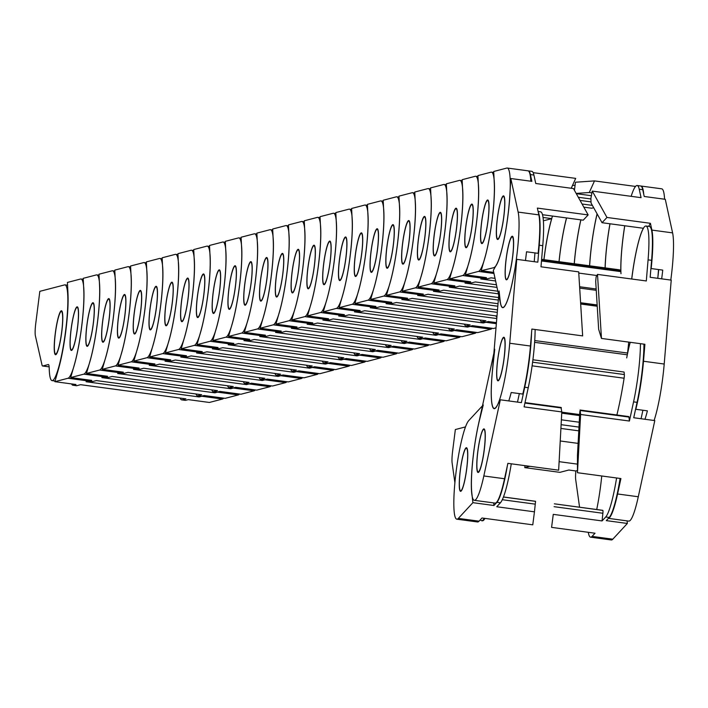 <?xml version="1.0" encoding="UTF-8"?>
<svg xmlns="http://www.w3.org/2000/svg" width="708" height="708" viewBox="0 0 708 708"><rect width="100%" height="100%" fill="white"/><g stroke="black" fill="none" stroke-linecap="round" stroke-linejoin="round"><path stroke-width="1.06" d="M494.998 267.385L481.175 270.713L493.733 272.403M541.611 259.34L619.146 269.775A83.084 11.709 97.7 0 1 620.748 270.916A3.575 0.504 -82.3 0 1 620.881 271.642L620.978 273.722A49.737 7.009 97.7 0 1 624.766 225.772M609.96 223.781A50.091 7.062 -82.3 0 0 605.092 267.881M494.308 267.297A50.091 7.062 -82.3 0 0 507.76 217.188A50.091 7.062 -82.3 0 0 507.264 168.035A50.091 7.062 -82.3 0 0 506.848 168.061L493.715 171.486L494.281 183.23A49.737 7.009 97.7 0 1 484.847 257.862L481.175 270.713M497.821 239.472A22.001 3.098 97.7 0 1 497.644 239.49A22.001 3.098 97.7 0 1 497.503 217.268A22.001 3.098 97.7 0 1 503.512 195.868A22.001 3.098 97.7 0 1 503.733 217.462A22.001 3.098 97.7 0 1 497.821 239.472M530.832 181.213A50.091 7.062 -82.3 0 0 527.973 170.823L507.264 168.035M640.837 186.027A50.091 7.062 97.7 0 1 641.014 186.036A50.091 7.062 97.7 0 1 643.714 194.142M664.582 199.222A50.091 7.062 -82.3 0 0 661.723 188.824L641.014 186.036M574.436 190.328L575.454 182.23L594.499 180.912L635.527 186.434M591.932 192.868L589.277 192.514L576.162 193.417M533.159 172.655L575.684 178.381L571.232 188.266M594.499 180.912L589.277 192.514M487.945 220.967A21.47 3.027 97.7 0 1 481.927 243.065A21.47 3.027 97.7 0 1 481.794 221.383A21.47 3.027 97.7 0 1 487.653 200.514A21.47 3.027 97.7 0 1 487.945 220.967M500.618 303.971L493.299 270.412L496.653 264.438A49.737 7.009 97.7 0 0 509.831 195.328L510.813 178.522L518.132 212.09A50.091 7.062 -82.3 0 1 515.026 268.084A50.091 7.062 -82.3 0 1 502.698 307.67A50.091 7.062 -82.3 0 1 500.618 303.971M631.757 279.014A49.737 7.009 97.7 0 1 643.191 228.755L643.457 228.286L602.039 222.71L591.056 203.01L590.897 198.32L592.277 191.098L606.96 217.453L650.404 223.303L651.891 230.091A50.091 7.062 97.7 0 1 651.156 268.553L662.741 270.111A50.091 7.062 97.7 0 1 661.67 278.846M592.277 191.098L641.067 197.665L639.227 189.222A50.091 7.062 -82.3 0 0 637.156 185.523A50.091 7.062 -82.3 0 0 631.155 196.328M624.721 225.763A50.091 7.062 -82.3 0 0 620.819 271.111M525.451 260.517A50.091 7.062 -82.3 0 0 526.531 251.782L538.115 253.34A50.091 7.062 -82.3 0 0 538.85 214.878L537.363 208.09L588.144 214.922L573.453 188.567L535.752 183.487L533.912 175.044A50.091 7.062 -82.3 0 0 531.832 171.345L528.327 170.867A50.091 7.062 97.7 0 1 530.398 174.575L531.876 181.354L510.813 178.522M505.53 278.209A22.001 3.098 97.7 0 1 506.893 253.614A22.001 3.098 97.7 0 1 512.309 236.224A22.001 3.098 97.7 0 1 512.45 258.447A22.001 3.098 97.7 0 1 506.441 279.837A22.001 3.098 97.7 0 1 505.53 278.209M670.795 280.076A50.091 7.062 -82.3 0 0 672.6 232.879L665.281 199.311L644.218 196.479L642.74 189.691A50.091 7.062 -82.3 0 0 640.66 185.992L637.156 185.523M588.144 214.922L583.224 220.179L542.478 214.701M650.404 223.303L648.678 226.383M650.971 267.704L651.156 268.553M658.679 269.562A22.001 3.098 97.7 0 1 657.874 277.324M606.96 217.453L602.039 222.71M502.335 225.746A21.47 3.027 97.7 0 1 497.715 238.959A21.47 3.027 97.7 0 1 497.582 217.276A21.47 3.027 97.7 0 1 503.441 196.408A21.47 3.027 97.7 0 1 502.335 225.746M492.069 374.842L499.096 290.944L500.149 300.564A49.737 7.009 97.7 0 0 502.715 307.467A49.737 7.009 97.7 0 0 513.442 276.801L516.76 259.34L509.733 343.247A50.091 7.062 -82.3 0 1 494.219 408.684A50.091 7.062 -82.3 0 1 492.069 374.842M628.713 342.097A83.084 11.709 97.7 0 1 627.562 353.053A3.575 0.504 -82.3 0 1 627.297 354.805L626.704 357.903A49.737 7.009 97.7 0 1 630.217 342.3M597.508 274.403L601.464 338.433L598.658 329.309L595.702 281.448L596.118 276.89L597.508 274.403L646.307 280.97L648.077 259.863A50.091 7.062 -82.3 0 0 645.926 226.011A50.091 7.062 -82.3 0 0 631.695 279.005M508.76 400.932A50.091 7.062 -82.3 0 0 511.194 392.515L522.778 394.073A50.091 7.062 -82.3 0 0 530.451 346.035L531.867 329.061L582.649 335.902L578.693 271.872L540.992 266.801L542.762 245.685A50.091 7.062 -82.3 0 0 540.602 211.842L538.115 211.506M497.025 365.983A22.001 3.098 97.7 0 1 503.839 337.238A22.001 3.098 97.7 0 1 503.981 359.46A22.001 3.098 97.7 0 1 497.972 380.851A22.001 3.098 97.7 0 1 497.025 365.983M601.464 338.433L644.908 344.283L643.492 361.248A50.091 7.062 97.7 0 1 635.819 409.286L647.404 410.852A50.091 7.062 97.7 0 1 644.97 419.26M654.095 420.49A50.091 7.062 -82.3 0 0 664.201 364.036L671.228 280.129L650.165 277.297L651.59 260.332A50.091 7.062 -82.3 0 0 649.431 226.489L645.926 226.011M538.328 212.497A50.091 7.062 97.7 0 1 539.248 245.207L537.823 262.181L516.76 259.34M635.979 407.392L635.819 409.286M657.794 278.324L658.529 269.544M534.956 252.915L534.221 261.695M507.663 278.35A21.47 3.027 97.7 0 1 506.485 279.448A21.47 3.027 97.7 0 1 506.353 257.774A21.47 3.027 97.7 0 1 512.211 236.897A21.47 3.027 97.7 0 1 512.796 254.942A21.47 3.027 97.7 0 1 507.663 278.35M474.351 500.326A50.091 7.062 -82.3 0 1 478.236 425.402L494.742 349.239L492.768 367.788A49.737 7.009 97.7 0 0 494.246 408.401A49.737 7.009 97.7 0 0 496.972 405.826L500.335 399.799L483.83 475.962A50.091 7.062 -82.3 0 1 474.351 500.326L483.475 501.556A50.091 7.062 -82.3 0 0 483.653 501.565L495.237 503.123A50.091 7.062 -82.3 0 0 504.538 478.75L507.875 463.351L558.656 470.183L561.798 411.941L524.088 406.87L528.248 387.701A50.091 7.062 -82.3 0 0 535.124 329.503M627.518 353.425L627.969 351.31A50.091 7.062 -82.3 0 1 630.147 342.291M640.439 343.681A50.091 7.062 -82.3 0 1 633.563 401.87L629.412 421.039L628.97 417.074A3.575 0.504 -82.3 0 0 628.784 416.578A3.575 0.504 -82.3 0 0 628.474 417.003M616.889 414.976A83.084 11.709 97.7 0 0 624.102 378.222A3.575 0.504 -82.3 0 0 624.35 374.55L624.075 372.045L532.912 359.77M479.803 439.579A22.001 3.098 97.7 0 1 483.962 428.88A22.001 3.098 97.7 0 1 484.104 451.102A22.001 3.098 97.7 0 1 478.095 472.493A22.001 3.098 97.7 0 1 479.803 439.579M629.412 421.039L580.613 414.472L577.471 472.714L620.916 478.564L617.58 493.972A50.091 7.062 97.7 0 1 608.429 518.318M608.402 518.353L619.863 519.902A50.091 7.062 97.7 0 1 619.686 519.893A50.091 7.062 97.7 0 1 619.518 519.849M619.686 519.893L628.819 521.115A50.091 7.062 -82.3 0 0 638.289 496.759L654.794 420.587L633.731 417.747L637.076 402.348A50.091 7.062 -82.3 0 0 643.953 344.15M577.471 472.714L577.454 455.359L579.808 411.817L580.171 410.498L580.613 414.472M531.54 332.99A50.091 7.062 97.7 0 1 524.734 387.223L521.398 402.631L500.335 399.799M641.067 418.738L642.908 410.242M628.784 416.578L580.056 410.021L580.171 410.498L628.97 417.074M519.336 393.613L517.495 402.1M561.798 411.941L561.099 407.932M496.91 377.426A21.47 3.027 97.7 0 1 498.706 353.301A21.47 3.027 97.7 0 1 503.742 337.831A21.47 3.027 97.7 0 1 503.875 359.514A21.47 3.027 97.7 0 1 498.016 380.382A21.47 3.027 97.7 0 1 496.91 377.426M456.828 519.176A50.091 7.062 -82.3 0 1 455.89 473.493A50.091 7.062 -82.3 0 1 468.687 420.667L483.254 404.949L479.617 419.596A49.737 7.009 97.7 0 0 471.829 493.095L472.9 502.671L458.333 518.398A50.091 7.062 -82.3 0 1 456.828 519.176L477.546 521.964A50.091 7.062 -82.3 0 0 479.042 521.177L481.989 517.999L532.77 524.832L534.452 511.831L496.75 506.751L500.414 502.795A50.091 7.062 -82.3 0 0 511.273 463.802M601.747 475.98A49.737 7.009 97.7 0 1 596.72 509.521M616.588 477.98A50.091 7.062 -82.3 0 1 605.729 516.973L602.065 520.929L602.88 513.256A3.575 0.504 -82.3 0 0 602.774 510.335A3.575 0.504 -82.3 0 0 602.667 510.388L554.373 503.822L602.774 510.335M465.784 448.067A22.001 3.098 97.7 0 1 466.448 447.721A22.001 3.098 97.7 0 1 466.581 469.944A22.001 3.098 97.7 0 1 460.581 491.334A22.001 3.098 97.7 0 1 460.165 471.271A22.001 3.098 97.7 0 1 465.784 448.067M602.065 520.929L553.267 514.362L551.585 527.371L595.03 533.212L592.083 536.399A50.091 7.062 97.7 0 1 590.587 537.177A50.091 7.062 97.7 0 1 588.286 532.31M590.587 537.177L611.296 539.965A50.091 7.062 -82.3 0 0 612.801 539.186L627.359 523.46L627.076 520.884M627.359 523.46L606.296 520.628L609.243 517.442A50.091 7.062 -82.3 0 0 620.102 478.449M551.585 527.371L553.267 514.362M507.379 465.652A50.091 7.062 97.7 0 1 496.901 502.326L493.963 505.503L472.9 502.671M493.671 502.91L493.963 505.503M534.452 511.831L535.558 501.291L503.468 496.972M477.519 454.412A21.47 3.027 97.7 0 1 483.883 429.349A21.47 3.027 97.7 0 1 484.015 451.031A21.47 3.027 97.7 0 1 478.157 471.9A21.47 3.027 97.7 0 1 477.519 454.412M493.972 273.483L478.52 271.403L465.386 274.819L486.449 277.66L483.794 278.35A50.091 7.062 -82.3 0 1 483.387 278.377L486.892 278.846A50.091 7.062 -82.3 0 0 487.308 278.819L491.095 277.837L495.034 278.368L491.087 277.837M605.154 267.889A49.737 7.009 97.7 0 1 610.013 223.79M597.074 213.807A50.091 7.062 -82.3 0 0 589.587 265.792M478.52 271.403A50.091 7.062 -82.3 0 0 491.971 221.303A50.091 7.062 -82.3 0 0 491.476 172.141A50.091 7.062 -82.3 0 0 491.06 172.177L477.927 175.593L478.493 187.337A49.737 7.009 97.7 0 1 469.059 261.978L465.386 274.819M482.033 243.587A22.001 3.098 97.7 0 1 481.856 243.596A22.001 3.098 97.7 0 1 481.714 221.374A22.001 3.098 97.7 0 1 487.724 199.983A22.001 3.098 97.7 0 1 487.945 221.577A22.001 3.098 97.7 0 1 482.033 243.587M572.498 185.452L575.073 185.275M590.791 198.948L578.312 197.275M472.156 225.073A21.47 3.027 97.7 0 1 466.138 247.172A21.47 3.027 97.7 0 1 466.006 225.498A21.47 3.027 97.7 0 1 471.864 204.621A21.47 3.027 97.7 0 1 472.156 225.073M495.609 280.988L480.794 278.996L483.449 278.306A50.091 7.062 -82.3 0 0 484.653 277.412M483.449 278.306L462.731 275.518L449.598 278.934L470.661 281.766L468.006 282.457A50.091 7.062 -82.3 0 1 467.599 282.483L471.103 282.961A50.091 7.062 -82.3 0 0 471.519 282.935L475.307 281.943L496.432 284.784L475.298 281.952M589.64 265.801A49.737 7.009 97.7 0 1 597.118 213.887M593.685 207.718L591.773 208.223A3.575 0.504 -82.3 0 0 591.773 208.223L583.817 207.152L591.773 208.223A3.575 0.504 -82.3 0 1 591.711 208.214M584.25 207.214A50.091 7.062 -82.3 0 0 584.1 207.665M580.834 219.861A50.091 7.062 -82.3 0 0 574.232 263.73M462.731 275.518A50.091 7.062 -82.3 0 0 476.183 225.409A50.091 7.062 -82.3 0 0 475.688 176.257A50.091 7.062 -82.3 0 0 475.272 176.283L462.138 179.699L462.705 191.443A49.737 7.009 97.7 0 1 453.27 266.084L449.598 278.934M466.245 247.694A22.001 3.098 97.7 0 1 466.068 247.703A22.001 3.098 97.7 0 1 465.926 225.489A22.001 3.098 97.7 0 1 471.935 204.09A22.001 3.098 97.7 0 1 472.156 225.684A22.001 3.098 97.7 0 1 466.245 247.694M592.392 205.4L582.065 204.01M456.368 229.188A21.47 3.027 97.7 0 1 450.35 251.287A21.47 3.027 97.7 0 1 450.217 229.604A21.47 3.027 97.7 0 1 456.076 208.736A21.47 3.027 97.7 0 1 456.368 229.188M497.007 287.413L465.006 283.103L467.661 282.412A50.091 7.062 -82.3 0 0 468.864 281.527M467.661 282.412L446.943 279.625L433.809 283.041L454.881 285.873L452.217 286.572A50.091 7.062 -82.3 0 1 451.81 286.598L455.315 287.067A50.091 7.062 -82.3 0 0 455.731 287.041L459.519 286.059L497.83 291.209M574.285 263.739A49.737 7.009 97.7 0 1 580.896 219.869M566.524 217.931A50.091 7.062 -82.3 0 0 559.019 261.686M446.943 279.625A50.091 7.062 -82.3 0 0 460.395 229.516A50.091 7.062 -82.3 0 0 459.899 180.363A50.091 7.062 -82.3 0 0 459.483 180.39L446.35 183.814L446.916 195.558A49.737 7.009 97.7 0 1 437.482 270.19L433.809 283.041M450.456 251.8A22.001 3.098 97.7 0 1 450.279 251.818A22.001 3.098 97.7 0 1 450.138 229.596A22.001 3.098 97.7 0 1 456.147 208.196A22.001 3.098 97.7 0 1 456.368 229.79A22.001 3.098 97.7 0 1 450.456 251.8M440.58 233.295A21.47 3.027 97.7 0 1 434.562 255.393A21.47 3.027 97.7 0 1 434.429 233.711A21.47 3.027 97.7 0 1 440.288 212.843A21.47 3.027 97.7 0 1 440.58 233.295M498.405 293.829L449.217 287.209L451.872 286.519A50.091 7.062 -82.3 0 0 453.076 285.634M451.872 286.519L431.154 283.731L418.021 287.147L439.093 289.988L436.429 290.678A50.091 7.062 -82.3 0 1 436.022 290.705L439.526 291.174A50.091 7.062 -82.3 0 0 439.942 291.147L443.73 290.165L498.547 297.537L443.721 290.165M559.063 261.686A49.737 7.009 97.7 0 1 566.595 217.94M552.479 216.046A50.091 7.062 -82.3 0 0 551.682 218.622A50.091 7.062 -82.3 0 0 543.912 259.65M431.154 283.731A50.091 7.062 -82.3 0 0 444.606 233.631A50.091 7.062 -82.3 0 0 444.111 184.478A50.091 7.062 -82.3 0 0 443.695 184.505L430.561 187.921L431.128 199.665A49.737 7.009 97.7 0 1 421.694 274.306L418.021 287.147M434.668 255.915A22.001 3.098 97.7 0 1 434.491 255.924A22.001 3.098 97.7 0 1 434.349 233.702A22.001 3.098 97.7 0 1 440.358 212.311A22.001 3.098 97.7 0 1 440.58 233.906A22.001 3.098 97.7 0 1 434.668 255.915M424.791 237.401A21.47 3.027 97.7 0 1 418.773 259.5A21.47 3.027 97.7 0 1 418.64 237.826A21.47 3.027 97.7 0 1 424.499 216.949A21.47 3.027 97.7 0 1 424.791 237.401M498.335 300.059L433.429 291.324L436.084 290.634A50.091 7.062 -82.3 0 0 437.287 289.74M436.084 290.634L415.366 287.846L402.233 291.262L423.304 294.094L420.641 294.785A50.091 7.062 -82.3 0 1 420.233 294.811L423.738 295.289A50.091 7.062 -82.3 0 0 424.154 295.263L427.942 294.271L498.025 303.705M543.965 259.659A49.737 7.009 97.7 0 1 551.47 219.63L551.753 218.639L544.408 220.551A3.575 0.504 -82.3 0 1 544.381 220.551A3.575 0.504 -82.3 0 0 544.381 220.551L544.408 220.551M415.366 287.846A50.091 7.062 -82.3 0 0 428.818 237.738A50.091 7.062 -82.3 0 0 428.322 188.585A50.091 7.062 -82.3 0 0 427.906 188.611L414.773 192.027L415.339 203.771A49.737 7.009 97.7 0 1 405.905 278.412L402.233 291.262M418.879 260.022A22.001 3.098 97.7 0 1 418.702 260.031A22.001 3.098 97.7 0 1 418.561 237.817A22.001 3.098 97.7 0 1 424.57 216.418A22.001 3.098 97.7 0 1 424.791 238.012A22.001 3.098 97.7 0 1 418.879 260.022M551.753 218.639L543.027 217.462M409.003 241.516A21.47 3.027 97.7 0 1 402.985 263.615A21.47 3.027 97.7 0 1 402.852 241.932A21.47 3.027 97.7 0 1 408.711 221.064A21.47 3.027 97.7 0 1 409.003 241.516M497.812 306.219L417.64 295.431L420.295 294.74A50.091 7.062 -82.3 0 0 421.499 293.855M420.295 294.74L399.577 291.953L386.444 295.369L407.516 298.21L404.852 298.9A50.091 7.062 -82.3 0 1 404.445 298.926L407.95 299.396A50.091 7.062 -82.3 0 0 408.366 299.369L412.153 298.387L497.512 309.874L412.144 298.387M399.577 291.953A50.091 7.062 -82.3 0 0 413.029 241.853A50.091 7.062 -82.3 0 0 412.534 192.691A50.091 7.062 -82.3 0 0 412.118 192.718L398.985 196.143L399.551 207.887A49.737 7.009 97.7 0 1 390.126 282.519L386.444 295.369M403.1 264.128A22.001 3.098 97.7 0 1 402.914 264.146A22.001 3.098 97.7 0 1 402.772 241.924A22.001 3.098 97.7 0 1 408.781 220.533A22.001 3.098 97.7 0 1 409.003 242.118A22.001 3.098 97.7 0 1 403.1 264.128M393.214 245.623A21.47 3.027 97.7 0 1 387.196 267.721A21.47 3.027 97.7 0 1 387.064 246.039A21.47 3.027 97.7 0 1 392.922 225.171A21.47 3.027 97.7 0 1 393.214 245.623M497.299 312.387L401.852 299.537L404.507 298.847A50.091 7.062 -82.3 0 0 405.711 297.962M404.507 298.847L383.789 296.059L370.665 299.484L391.728 302.316L389.064 303.006A50.091 7.062 -82.3 0 1 388.657 303.033L392.161 303.511A50.091 7.062 -82.3 0 0 392.577 303.475L396.365 302.493L496.998 316.034L396.356 302.493M495.963 315.901A50.091 7.062 -82.3 0 0 496.883 317.396M383.789 296.059A50.091 7.062 -82.3 0 0 397.241 245.959A50.091 7.062 -82.3 0 0 396.745 196.806A50.091 7.062 -82.3 0 0 396.33 196.833L383.196 200.249L383.763 211.993A49.737 7.009 97.7 0 1 374.337 286.634L370.665 299.484M387.311 268.244A22.001 3.098 97.7 0 1 387.126 268.252A22.001 3.098 97.7 0 1 386.984 246.03A22.001 3.098 97.7 0 1 392.993 224.64A22.001 3.098 97.7 0 1 393.214 246.234A22.001 3.098 97.7 0 1 387.311 268.244M377.426 249.738A21.47 3.027 97.7 0 1 371.408 271.828A21.47 3.027 97.7 0 1 371.275 250.154A21.47 3.027 97.7 0 1 377.134 229.277A21.47 3.027 97.7 0 1 377.426 249.738M484.812 322.131A50.091 7.062 -82.3 0 0 485.201 322.264A50.091 7.062 -82.3 0 0 485.617 322.237L488.272 321.547L496.441 322.644M496.786 318.556L386.064 303.652L388.719 302.962A50.091 7.062 -82.3 0 0 389.922 302.077M388.719 302.962L368.001 300.174L354.876 303.59L375.939 306.422L373.284 307.113A50.091 7.062 -82.3 0 1 372.868 307.148L376.373 307.617A50.091 7.062 -82.3 0 0 376.789 307.591L380.577 306.599L485.9 320.777L482.104 321.759A50.091 7.062 -82.3 0 1 481.697 321.795A50.091 7.062 -82.3 0 1 480.174 320.016M368.001 300.174A50.091 7.062 -82.3 0 0 381.453 250.066A50.091 7.062 -82.3 0 0 380.957 200.913A50.091 7.062 -82.3 0 0 380.541 200.939L367.408 204.355L367.974 216.108A49.737 7.009 97.7 0 1 358.549 290.74L354.876 303.59M371.523 272.35A22.001 3.098 97.7 0 1 371.337 272.368A22.001 3.098 97.7 0 1 371.196 250.145A22.001 3.098 97.7 0 1 377.205 228.746A22.001 3.098 97.7 0 1 377.426 250.34A22.001 3.098 97.7 0 1 371.523 272.35M361.638 253.845A21.47 3.027 97.7 0 1 355.62 275.943A21.47 3.027 97.7 0 1 355.487 254.261A21.47 3.027 97.7 0 1 361.346 233.392A21.47 3.027 97.7 0 1 361.638 253.845M469.023 326.238A50.091 7.062 -82.3 0 0 469.413 326.37A50.091 7.062 -82.3 0 0 469.829 326.344L472.484 325.653L493.547 328.485L496.007 327.848M496.352 323.68L485.971 322.282L483.316 322.972L370.275 307.759L372.93 307.068A50.091 7.062 -82.3 0 0 374.134 306.183M372.93 307.068L352.212 304.281L339.088 307.697L360.151 310.538L357.496 311.228A50.091 7.062 -82.3 0 1 357.08 311.255L360.584 311.724A50.091 7.062 -82.3 0 0 361 311.697L364.788 310.715L470.112 324.884L466.315 325.875A50.091 7.062 -82.3 0 1 465.908 325.901A50.091 7.062 -82.3 0 1 464.386 324.122M470.112 324.884A3.575 0.504 97.7 0 1 470.077 324.892A3.575 0.504 97.7 0 1 470.05 324.875L364.779 310.715M352.212 304.281A50.091 7.062 -82.3 0 0 365.664 254.181A50.091 7.062 -82.3 0 0 365.169 205.019A50.091 7.062 -82.3 0 0 364.753 205.054L351.619 208.471L352.186 220.215A49.737 7.009 97.7 0 1 342.761 294.847L339.088 307.697M355.735 276.465A22.001 3.098 97.7 0 1 355.549 276.474A22.001 3.098 97.7 0 1 355.407 254.252A22.001 3.098 97.7 0 1 361.416 232.861A22.001 3.098 97.7 0 1 361.638 254.455A22.001 3.098 97.7 0 1 355.735 276.465M483.316 322.972L483.263 322.007M485.971 322.282A50.091 7.062 -82.3 0 0 486.546 321.998M345.849 257.951A21.47 3.027 97.7 0 1 339.831 280.049A21.47 3.027 97.7 0 1 339.698 258.376A21.47 3.027 97.7 0 1 345.557 237.499A21.47 3.027 97.7 0 1 345.849 257.951M453.235 330.344A50.091 7.062 -82.3 0 0 453.624 330.486A50.091 7.062 -82.3 0 0 454.04 330.459L456.695 329.76L477.758 332.601L490.892 329.185A50.091 7.062 -82.3 0 0 492.104 328.291M490.892 329.185L470.183 326.397L467.528 327.087L354.487 311.865L357.142 311.175A50.091 7.062 -82.3 0 0 358.345 310.29M357.142 311.175L336.424 308.387L323.299 311.812L344.362 314.644L341.707 315.334A50.091 7.062 -82.3 0 1 341.291 315.361L344.796 315.839A50.091 7.062 -82.3 0 0 345.212 315.803L349 314.821L454.324 328.999L450.536 329.981A50.091 7.062 -82.3 0 1 450.12 330.008A50.091 7.062 -82.3 0 1 448.598 328.229M454.324 328.999A3.575 0.504 97.7 0 1 454.288 328.999A3.575 0.504 97.7 0 1 454.262 328.99L348.991 314.821M336.424 308.387A50.091 7.062 -82.3 0 0 349.876 258.287A50.091 7.062 -82.3 0 0 349.38 209.134A50.091 7.062 -82.3 0 0 348.964 209.161L335.831 212.577L336.397 224.321A49.737 7.009 97.7 0 1 326.972 298.962L323.299 311.812M339.946 280.572A22.001 3.098 97.7 0 1 339.76 280.58A22.001 3.098 97.7 0 1 339.619 258.358A22.001 3.098 97.7 0 1 345.628 236.968A22.001 3.098 97.7 0 1 345.849 258.562A22.001 3.098 97.7 0 1 339.946 280.572M467.528 327.087L467.475 326.114M470.183 326.397A50.091 7.062 -82.3 0 0 470.758 326.105M330.07 262.066A21.47 3.027 97.7 0 1 324.043 284.165A21.47 3.027 97.7 0 1 323.91 262.482A21.47 3.027 97.7 0 1 329.769 241.605A21.47 3.027 97.7 0 1 330.07 262.066M437.447 334.459A50.091 7.062 -82.3 0 0 437.836 334.592A50.091 7.062 -82.3 0 0 438.252 334.565L440.907 333.875L461.97 336.707L475.103 333.291A50.091 7.062 -82.3 0 0 476.316 332.406M475.103 333.291L454.394 330.503L451.739 331.194L338.698 315.98L341.353 315.29A50.091 7.062 -82.3 0 0 342.557 314.405M341.353 315.29L320.636 312.502L307.511 315.918L328.574 318.75L325.919 319.441A50.091 7.062 -82.3 0 1 325.503 319.476L329.008 319.945A50.091 7.062 -82.3 0 0 329.424 319.919L333.211 318.927L438.535 333.105L434.747 334.087A50.091 7.062 -82.3 0 1 434.331 334.123A50.091 7.062 -82.3 0 1 432.809 332.344M333.202 318.936L438.5 333.105A3.575 0.504 97.7 0 1 438.5 333.105A3.575 0.504 97.7 0 1 438.473 333.096M320.636 312.502A50.091 7.062 -82.3 0 0 334.087 262.394A50.091 7.062 -82.3 0 0 333.592 213.241A50.091 7.062 -82.3 0 0 333.176 213.267L320.043 216.683L320.609 228.436A49.737 7.009 97.7 0 1 311.184 303.068L307.511 315.918M324.158 284.678A22.001 3.098 97.7 0 1 323.972 284.696A22.001 3.098 97.7 0 1 323.839 262.473A22.001 3.098 97.7 0 1 329.839 241.074A22.001 3.098 97.7 0 1 330.061 262.668A22.001 3.098 97.7 0 1 324.158 284.678M451.739 331.194L451.686 330.22M454.394 330.503A50.091 7.062 -82.3 0 0 454.97 330.211M314.281 266.173A21.47 3.027 97.7 0 1 308.254 288.271A21.47 3.027 97.7 0 1 308.122 266.589A21.47 3.027 97.7 0 1 313.98 245.72A21.47 3.027 97.7 0 1 314.281 266.173M421.658 338.566A50.091 7.062 -82.3 0 0 422.048 338.698A50.091 7.062 -82.3 0 0 422.464 338.672L425.119 337.981L446.182 340.814L459.315 337.397A50.091 7.062 -82.3 0 0 460.527 336.512M459.315 337.397L438.606 334.61L435.951 335.3L322.91 320.087L325.565 319.397A50.091 7.062 -82.3 0 0 326.769 318.511M325.565 319.397L304.847 316.609L291.723 320.025L312.786 322.866L310.131 323.556A50.091 7.062 -82.3 0 1 309.715 323.583L313.219 324.052A50.091 7.062 -82.3 0 0 313.635 324.025L317.423 323.043L422.747 337.212L418.959 338.203A50.091 7.062 -82.3 0 1 418.543 338.229A50.091 7.062 -82.3 0 1 417.021 336.45M304.847 316.609A50.091 7.062 -82.3 0 0 318.308 266.509A50.091 7.062 -82.3 0 0 317.804 217.347A50.091 7.062 -82.3 0 0 317.388 217.383L304.254 220.799L304.821 232.543A49.737 7.009 97.7 0 1 295.395 307.184L291.723 320.025M308.369 288.793A22.001 3.098 97.7 0 1 308.184 288.802A22.001 3.098 97.7 0 1 308.051 266.58A22.001 3.098 97.7 0 1 314.051 245.189A22.001 3.098 97.7 0 1 314.272 266.783A22.001 3.098 97.7 0 1 308.369 288.793M435.951 335.3L435.898 334.335M438.606 334.61A50.091 7.062 -82.3 0 0 439.181 334.326M298.493 270.279A21.47 3.027 97.7 0 1 292.466 292.377A21.47 3.027 97.7 0 1 292.333 270.704A21.47 3.027 97.7 0 1 298.192 249.827A21.47 3.027 97.7 0 1 298.493 270.279M405.87 342.672A50.091 7.062 -82.3 0 0 406.259 342.814A50.091 7.062 -82.3 0 0 406.675 342.787L409.33 342.088L430.393 344.929L443.527 341.513A50.091 7.062 -82.3 0 0 444.739 340.619M443.527 341.513L422.818 338.725L420.163 339.415L307.122 324.202L309.777 323.503A50.091 7.062 -82.3 0 0 310.98 322.618M309.777 323.503L289.068 320.715L275.934 324.14L296.997 326.972L294.342 327.662A50.091 7.062 -82.3 0 1 293.926 327.689L297.44 328.167A50.091 7.062 -82.3 0 0 297.847 328.14L301.635 327.149L406.958 341.327L403.171 342.309A50.091 7.062 -82.3 0 1 402.755 342.336A50.091 7.062 -82.3 0 1 401.232 340.557M289.068 320.715A50.091 7.062 -82.3 0 0 302.52 270.615A50.091 7.062 -82.3 0 0 302.015 221.462A50.091 7.062 -82.3 0 0 301.599 221.489L288.466 224.905L289.032 236.649A49.737 7.009 97.7 0 1 279.607 311.29L275.934 324.14M292.581 292.9A22.001 3.098 97.7 0 1 292.395 292.908A22.001 3.098 97.7 0 1 292.262 270.686A22.001 3.098 97.7 0 1 298.263 249.296A22.001 3.098 97.7 0 1 298.484 270.89A22.001 3.098 97.7 0 1 292.581 292.9M420.163 339.415L420.118 338.442M422.818 338.725A50.091 7.062 -82.3 0 0 423.393 338.433M282.704 274.394A21.47 3.027 97.7 0 1 276.678 296.493A21.47 3.027 97.7 0 1 276.545 274.81A21.47 3.027 97.7 0 1 282.404 253.942A21.47 3.027 97.7 0 1 282.704 274.394M390.081 346.787A50.091 7.062 -82.3 0 0 390.48 346.92A50.091 7.062 -82.3 0 0 390.887 346.893L393.542 346.203L414.605 349.035L427.738 345.619A50.091 7.062 -82.3 0 0 428.951 344.734M427.738 345.619L407.029 342.831L404.374 343.522L291.333 328.308L293.988 327.618A50.091 7.062 -82.3 0 0 295.192 326.733M293.988 327.618L273.279 324.83L260.146 328.246L281.209 331.079L278.554 331.769A50.091 7.062 -82.3 0 1 278.138 331.804L281.651 332.273A50.091 7.062 -82.3 0 0 282.058 332.247L285.846 331.256L391.17 345.433L387.382 346.424A50.091 7.062 -82.3 0 1 386.966 346.451A50.091 7.062 -82.3 0 1 385.444 344.672M391.17 345.433A3.575 0.504 97.7 0 1 391.135 345.433A3.575 0.504 97.7 0 1 391.108 345.424L285.837 331.264M273.279 324.83A50.091 7.062 -82.3 0 0 286.731 274.722A50.091 7.062 -82.3 0 0 286.227 225.569A50.091 7.062 -82.3 0 0 285.811 225.595L272.677 229.02L273.244 240.764A49.737 7.009 97.7 0 1 263.819 315.396L260.146 328.246M276.793 297.006A22.001 3.098 97.7 0 1 276.607 297.024A22.001 3.098 97.7 0 1 276.474 274.801A22.001 3.098 97.7 0 1 282.474 253.402A22.001 3.098 97.7 0 1 282.696 274.996A22.001 3.098 97.7 0 1 276.793 297.006M404.374 343.522L404.33 342.548M407.029 342.831A50.091 7.062 -82.3 0 0 407.604 342.539M266.916 278.501A21.47 3.027 97.7 0 1 260.889 300.599A21.47 3.027 97.7 0 1 260.756 278.917A21.47 3.027 97.7 0 1 266.615 258.048A21.47 3.027 97.7 0 1 266.916 278.501M374.293 350.894A50.091 7.062 -82.3 0 0 374.691 351.026A50.091 7.062 -82.3 0 0 375.098 351L377.753 350.31L398.816 353.15L411.95 349.725A50.091 7.062 -82.3 0 0 413.162 348.84M411.95 349.725L391.241 346.938L388.586 347.628L275.545 332.415L278.2 331.725A50.091 7.062 -82.3 0 0 279.403 330.84M278.2 331.725L257.491 328.937L244.357 332.353L265.42 335.194L262.765 335.884A50.091 7.062 -82.3 0 1 262.349 335.911L265.863 336.38A50.091 7.062 -82.3 0 0 266.27 336.353L270.058 335.371L375.382 349.54L371.594 350.531A50.091 7.062 -82.3 0 1 371.178 350.557A50.091 7.062 -82.3 0 1 369.656 348.779M375.382 349.54A3.575 0.504 97.7 0 1 375.346 349.548A3.575 0.504 97.7 0 1 375.32 349.54L270.049 335.371M257.491 328.937A50.091 7.062 -82.3 0 0 270.943 278.837A50.091 7.062 -82.3 0 0 270.438 229.675A50.091 7.062 -82.3 0 0 270.022 229.711L256.889 233.127L257.455 244.871A49.737 7.009 97.7 0 1 248.03 319.512L244.357 332.353M261.004 301.121A22.001 3.098 97.7 0 1 260.818 301.13A22.001 3.098 97.7 0 1 260.686 278.908A22.001 3.098 97.7 0 1 266.686 257.517A22.001 3.098 97.7 0 1 266.907 279.111A22.001 3.098 97.7 0 1 261.004 301.121M388.586 347.628L388.542 346.663M391.241 346.938A50.091 7.062 -82.3 0 0 391.816 346.654M251.128 282.607A21.47 3.027 97.7 0 1 245.101 304.706A21.47 3.027 97.7 0 1 244.968 283.032A21.47 3.027 97.7 0 1 250.827 262.155A21.47 3.027 97.7 0 1 251.128 282.607M358.505 355A50.091 7.062 -82.3 0 0 358.903 355.142A50.091 7.062 -82.3 0 0 359.31 355.115L361.965 354.425L383.028 357.257L396.161 353.841A50.091 7.062 -82.3 0 0 397.374 352.956M396.161 353.841L375.452 351.053L372.797 351.743L259.756 336.53L262.411 335.84A50.091 7.062 -82.3 0 0 263.624 334.946M262.411 335.84L241.702 333.052L228.569 336.468L249.632 339.3L246.977 339.99A50.091 7.062 -82.3 0 1 246.561 340.017L250.074 340.495A50.091 7.062 -82.3 0 0 250.482 340.468L254.269 339.477L359.593 353.655L355.805 354.637A50.091 7.062 -82.3 0 1 355.389 354.664A50.091 7.062 -82.3 0 1 353.867 352.885M254.261 339.486L359.558 353.655A3.575 0.504 97.7 0 1 359.558 353.655A3.575 0.504 97.7 0 1 359.531 353.646M241.702 333.052A50.091 7.062 -82.3 0 0 255.154 282.943A50.091 7.062 -82.3 0 0 254.65 233.79A50.091 7.062 -82.3 0 0 254.234 233.817L241.101 237.233L241.667 248.977A49.737 7.009 97.7 0 1 232.242 323.618L228.569 336.468M245.216 305.228A22.001 3.098 97.7 0 1 245.03 305.236A22.001 3.098 97.7 0 1 244.897 283.023A22.001 3.098 97.7 0 1 250.898 261.624A22.001 3.098 97.7 0 1 251.119 283.218A22.001 3.098 97.7 0 1 245.216 305.228M372.797 351.743L372.753 350.77M375.452 351.053A50.091 7.062 -82.3 0 0 376.028 350.761M235.339 286.722A21.47 3.027 97.7 0 1 229.312 308.821A21.47 3.027 97.7 0 1 229.18 287.138A21.47 3.027 97.7 0 1 235.038 266.27A21.47 3.027 97.7 0 1 235.339 286.722M342.716 359.115A50.091 7.062 -82.3 0 0 343.115 359.248A50.091 7.062 -82.3 0 0 343.522 359.221L346.177 358.531L367.24 361.363L380.373 357.947A50.091 7.062 -82.3 0 0 381.585 357.062M380.373 357.947L359.664 355.159L357.009 355.85L243.968 340.636L246.623 339.946A50.091 7.062 -82.3 0 0 247.835 339.061M246.623 339.946L225.914 337.158L212.781 340.575L233.844 343.407L231.189 344.106A50.091 7.062 -82.3 0 1 230.773 344.132L234.286 344.601A50.091 7.062 -82.3 0 0 234.693 344.575L238.481 343.592L343.805 357.761L340.017 358.752A50.091 7.062 -82.3 0 1 339.601 358.779A50.091 7.062 -82.3 0 1 338.079 357M225.914 337.158A50.091 7.062 -82.3 0 0 239.366 287.05A50.091 7.062 -82.3 0 0 238.861 237.897A50.091 7.062 -82.3 0 0 238.446 237.923L225.312 241.348L225.879 253.092A49.737 7.009 97.7 0 1 216.453 327.724L212.781 340.575M229.427 309.334A22.001 3.098 97.7 0 1 229.242 309.352A22.001 3.098 97.7 0 1 229.109 287.129A22.001 3.098 97.7 0 1 235.109 265.73A22.001 3.098 97.7 0 1 235.33 287.324A22.001 3.098 97.7 0 1 229.427 309.334M357.009 355.85L356.965 354.876M359.664 355.159A50.091 7.062 -82.3 0 0 360.239 354.867M219.551 290.829A21.47 3.027 97.7 0 1 213.524 312.927A21.47 3.027 97.7 0 1 213.391 291.245A21.47 3.027 97.7 0 1 219.25 270.376A21.47 3.027 97.7 0 1 219.551 290.829M326.928 363.222A50.091 7.062 -82.3 0 0 327.326 363.363A50.091 7.062 -82.3 0 0 327.733 363.328L330.388 362.638L351.451 365.478L364.585 362.054A50.091 7.062 -82.3 0 0 365.797 361.169M364.585 362.054L343.876 359.266L341.221 359.956L228.18 344.743L230.835 344.053A50.091 7.062 -82.3 0 0 232.047 343.168M230.835 344.053L210.126 341.265L196.992 344.681L218.055 347.522L215.4 348.212A50.091 7.062 -82.3 0 1 214.984 348.239L218.498 348.708A50.091 7.062 -82.3 0 0 218.905 348.681L222.701 347.699L328.016 361.876L324.229 362.859A50.091 7.062 -82.3 0 1 323.813 362.885A50.091 7.062 -82.3 0 1 322.29 361.107M210.126 341.265A50.091 7.062 -82.3 0 0 223.578 291.165A50.091 7.062 -82.3 0 0 223.073 242.012A50.091 7.062 -82.3 0 0 222.657 242.039L209.524 245.455L210.09 257.199A49.737 7.009 97.7 0 1 200.665 331.84L196.992 344.681M213.639 313.449A22.001 3.098 97.7 0 1 213.453 313.458A22.001 3.098 97.7 0 1 213.32 291.236A22.001 3.098 97.7 0 1 219.321 269.845A22.001 3.098 97.7 0 1 219.542 291.439A22.001 3.098 97.7 0 1 213.639 313.449M341.221 359.956L341.176 358.991M343.876 359.266A50.091 7.062 -82.3 0 0 344.451 358.983M203.762 294.935A21.47 3.027 97.7 0 1 197.736 317.034A21.47 3.027 97.7 0 1 197.603 295.36A21.47 3.027 97.7 0 1 203.462 274.483A21.47 3.027 97.7 0 1 203.762 294.935M311.139 367.328A50.091 7.062 -82.3 0 0 311.538 367.47A50.091 7.062 -82.3 0 0 311.945 367.443L314.6 366.753L335.663 369.585L348.796 366.169A50.091 7.062 -82.3 0 0 350.009 365.284M348.796 366.169L328.087 363.381L325.432 364.071L212.391 348.858L215.046 348.168A50.091 7.062 -82.3 0 0 216.259 347.274M215.046 348.168L194.337 345.38L181.204 348.796L202.267 351.628L199.612 352.319A50.091 7.062 -82.3 0 1 199.196 352.345L202.709 352.823A50.091 7.062 -82.3 0 0 203.116 352.796L206.913 351.805L312.228 365.983L308.44 366.965A50.091 7.062 -82.3 0 1 308.024 367.001A50.091 7.062 -82.3 0 1 306.502 365.213M312.228 365.983A3.575 0.504 97.7 0 1 312.193 365.983A3.575 0.504 97.7 0 1 312.166 365.974L206.895 351.814M194.337 345.38A50.091 7.062 -82.3 0 0 207.789 295.271A50.091 7.062 -82.3 0 0 207.285 246.119A50.091 7.062 -82.3 0 0 206.869 246.145L193.735 249.561L194.302 261.305A49.737 7.009 97.7 0 1 184.876 335.946L181.204 348.796M197.851 317.556A22.001 3.098 97.7 0 1 197.665 317.565A22.001 3.098 97.7 0 1 197.532 295.351A22.001 3.098 97.7 0 1 203.541 273.952A22.001 3.098 97.7 0 1 203.754 295.546A22.001 3.098 97.7 0 1 197.851 317.556M325.432 364.071L325.388 363.098M328.087 363.381A50.091 7.062 -82.3 0 0 328.662 363.089M187.974 299.05A21.47 3.027 97.7 0 1 181.947 321.149A21.47 3.027 97.7 0 1 181.814 299.466A21.47 3.027 97.7 0 1 187.673 278.598A21.47 3.027 97.7 0 1 187.974 299.05M295.351 371.443A50.091 7.062 -82.3 0 0 295.749 371.576A50.091 7.062 -82.3 0 0 296.156 371.55L298.811 370.859L319.883 373.691L333.008 370.275A50.091 7.062 -82.3 0 0 334.22 369.39M333.008 370.275L312.299 367.487L309.644 368.178L196.603 352.965L199.258 352.274A50.091 7.062 -82.3 0 0 200.47 351.389M199.258 352.274L178.549 349.486L165.415 352.903L186.478 355.743L183.823 356.434A50.091 7.062 -82.3 0 1 183.407 356.46L186.921 356.929A50.091 7.062 -82.3 0 0 187.328 356.903L191.125 355.92L296.44 370.089L292.652 371.081A50.091 7.062 -82.3 0 1 292.236 371.107A50.091 7.062 -82.3 0 1 290.714 369.328M178.549 349.486A50.091 7.062 -82.3 0 0 192.001 299.387A50.091 7.062 -82.3 0 0 191.496 250.225A50.091 7.062 -82.3 0 0 191.08 250.251L177.947 253.676L178.513 265.42A49.737 7.009 97.7 0 1 169.088 340.052L165.415 352.903M182.062 321.662A22.001 3.098 97.7 0 1 181.876 321.68A22.001 3.098 97.7 0 1 181.744 299.457A22.001 3.098 97.7 0 1 187.753 278.067A22.001 3.098 97.7 0 1 187.965 299.652A22.001 3.098 97.7 0 1 182.062 321.662M309.644 368.178L309.6 367.204M312.299 367.487A50.091 7.062 -82.3 0 0 312.874 367.195M172.186 303.157A21.47 3.027 97.7 0 1 166.159 325.255A21.47 3.027 97.7 0 1 166.026 303.573A21.47 3.027 97.7 0 1 171.885 282.704A21.47 3.027 97.7 0 1 172.186 303.157M279.563 375.55A50.091 7.062 -82.3 0 0 279.961 375.691A50.091 7.062 -82.3 0 0 280.368 375.656L283.023 374.966L304.095 377.806L317.219 374.382A50.091 7.062 -82.3 0 0 318.432 373.497M317.219 374.382L296.51 371.594L293.855 372.293L180.814 357.071L183.469 356.381A50.091 7.062 -82.3 0 0 184.682 355.496M183.469 356.381L162.76 353.593L149.627 357.018L170.69 359.85L168.035 360.54A50.091 7.062 -82.3 0 1 167.619 360.567L171.132 361.045A50.091 7.062 -82.3 0 0 171.54 361.009L175.336 360.027L280.651 374.205L276.863 375.187A50.091 7.062 -82.3 0 1 276.447 375.213A50.091 7.062 -82.3 0 1 274.925 373.435M175.319 360.027L280.625 374.205A3.575 0.504 97.7 0 1 280.625 374.205A3.575 0.504 97.7 0 1 280.589 374.196M162.76 353.593A50.091 7.062 -82.3 0 0 176.212 303.493A50.091 7.062 -82.3 0 0 175.708 254.34A50.091 7.062 -82.3 0 0 175.292 254.367L162.159 257.783L162.725 269.527A49.737 7.009 97.7 0 1 153.3 344.168L149.627 357.018M166.274 325.777A22.001 3.098 97.7 0 1 166.088 325.786A22.001 3.098 97.7 0 1 165.955 303.564A22.001 3.098 97.7 0 1 171.964 282.173A22.001 3.098 97.7 0 1 172.177 303.767A22.001 3.098 97.7 0 1 166.274 325.777M293.855 372.293L293.811 371.319M296.51 371.594A50.091 7.062 -82.3 0 0 297.086 371.311M156.397 307.272A21.47 3.027 97.7 0 1 150.37 329.362A21.47 3.027 97.7 0 1 150.238 307.688A21.47 3.027 97.7 0 1 156.096 286.811A21.47 3.027 97.7 0 1 156.397 307.272M263.774 379.665A50.091 7.062 -82.3 0 0 264.173 379.798A50.091 7.062 -82.3 0 0 264.58 379.771L267.235 379.081L288.306 381.913L301.431 378.497A50.091 7.062 -82.3 0 0 302.643 377.612M301.431 378.497L280.722 375.709L278.067 376.399L165.026 361.186L167.681 360.496A50.091 7.062 -82.3 0 0 168.893 359.611M167.681 360.496L146.972 357.708L133.839 361.124L154.902 363.956L152.247 364.647A50.091 7.062 -82.3 0 1 151.831 364.682L155.344 365.151A50.091 7.062 -82.3 0 0 155.751 365.124L159.548 364.133L264.863 378.311L261.075 379.293A50.091 7.062 -82.3 0 1 260.659 379.329A50.091 7.062 -82.3 0 1 259.137 377.55M146.972 357.708A50.091 7.062 -82.3 0 0 160.424 307.599A50.091 7.062 -82.3 0 0 159.919 258.447A50.091 7.062 -82.3 0 0 159.504 258.473L146.37 261.889L146.937 273.642A49.737 7.009 97.7 0 1 137.511 348.274L133.839 361.124M150.485 329.884A22.001 3.098 97.7 0 1 150.3 329.901A22.001 3.098 97.7 0 1 150.167 307.679A22.001 3.098 97.7 0 1 156.176 286.28A22.001 3.098 97.7 0 1 156.397 307.874A22.001 3.098 97.7 0 1 150.485 329.884M278.067 376.399L278.023 375.426M280.722 375.709A50.091 7.062 -82.3 0 0 281.297 375.417M140.609 311.378A21.47 3.027 97.7 0 1 134.582 333.477A21.47 3.027 97.7 0 1 134.449 311.794A21.47 3.027 97.7 0 1 140.308 290.926A21.47 3.027 97.7 0 1 140.609 311.378M247.986 383.771A50.091 7.062 -82.3 0 0 248.384 383.904A50.091 7.062 -82.3 0 0 248.791 383.878L251.446 383.187L272.518 386.019L285.643 382.603A50.091 7.062 -82.3 0 0 286.855 381.718M285.643 382.603L264.934 379.815L262.279 380.506L149.238 365.293L151.893 364.602A50.091 7.062 -82.3 0 0 153.105 363.717M151.893 364.602L131.184 361.815L118.05 365.231L139.113 368.071L136.458 368.762A50.091 7.062 -82.3 0 1 136.042 368.788L139.556 369.257A50.091 7.062 -82.3 0 0 139.963 369.231L143.759 368.249L249.074 382.417L245.287 383.409A50.091 7.062 -82.3 0 1 244.871 383.435A50.091 7.062 -82.3 0 1 243.348 381.656M131.184 361.815A50.091 7.062 -82.3 0 0 144.636 311.715A50.091 7.062 -82.3 0 0 144.131 262.553A50.091 7.062 -82.3 0 0 143.715 262.588L130.582 266.004L131.148 277.748A49.737 7.009 97.7 0 1 121.723 352.38L118.05 365.231M134.697 333.999A22.001 3.098 97.7 0 1 134.511 334.008A22.001 3.098 97.7 0 1 134.378 311.786A22.001 3.098 97.7 0 1 140.388 290.395A22.001 3.098 97.7 0 1 140.609 311.989A22.001 3.098 97.7 0 1 134.697 333.999M262.279 380.506L262.234 379.541M264.934 379.815A50.091 7.062 -82.3 0 0 265.509 379.523M124.82 315.485A21.47 3.027 97.7 0 1 118.794 337.583A21.47 3.027 97.7 0 1 118.661 315.91A21.47 3.027 97.7 0 1 124.519 295.032A21.47 3.027 97.7 0 1 124.82 315.485M232.197 387.878A50.091 7.062 -82.3 0 0 232.596 388.019A50.091 7.062 -82.3 0 0 233.003 387.993L235.667 387.294L256.73 390.135L269.854 386.718A50.091 7.062 -82.3 0 0 271.067 385.825M269.854 386.718L249.145 383.931L246.49 384.621L133.449 369.399L136.104 368.709A50.091 7.062 -82.3 0 0 137.317 367.824M136.104 368.709L115.395 365.921L102.262 369.346L123.325 372.178L120.67 372.868A50.091 7.062 -82.3 0 1 120.254 372.895L123.767 373.373A50.091 7.062 -82.3 0 0 124.174 373.337L127.971 372.355L233.286 386.533L229.498 387.515A50.091 7.062 -82.3 0 1 229.082 387.541A50.091 7.062 -82.3 0 1 227.56 385.763M233.286 386.533A3.575 0.504 97.7 0 1 233.259 386.533A3.575 0.504 97.7 0 1 233.224 386.524L127.953 372.355M115.395 365.921A50.091 7.062 -82.3 0 0 128.847 315.821A50.091 7.062 -82.3 0 0 128.343 266.668A50.091 7.062 -82.3 0 0 127.927 266.695L114.793 270.111L115.36 281.855A49.737 7.009 97.7 0 1 105.934 356.496L102.262 369.346M118.909 338.105A22.001 3.098 97.7 0 1 118.723 338.114A22.001 3.098 97.7 0 1 118.59 315.892A22.001 3.098 97.7 0 1 124.599 294.501A22.001 3.098 97.7 0 1 124.82 316.095A22.001 3.098 97.7 0 1 118.909 338.105M246.49 384.621L246.446 383.647M249.145 383.931A50.091 7.062 -82.3 0 0 249.72 383.639M109.032 319.6A21.47 3.027 97.7 0 1 103.005 341.699A21.47 3.027 97.7 0 1 102.872 320.016A21.47 3.027 97.7 0 1 108.74 299.139A21.47 3.027 97.7 0 1 109.032 319.6M216.409 391.993A50.091 7.062 -82.3 0 0 216.807 392.126A50.091 7.062 -82.3 0 0 217.214 392.099L219.878 391.409L240.941 394.241L254.066 390.825A50.091 7.062 -82.3 0 0 255.278 389.94M254.066 390.825L233.357 388.037L230.702 388.727L117.661 373.514L120.316 372.824A50.091 7.062 -82.3 0 0 121.528 371.939M120.316 372.824L99.607 370.036L86.473 373.452L107.536 376.284L104.881 376.975A50.091 7.062 -82.3 0 1 104.465 377.01L107.979 377.479A50.091 7.062 -82.3 0 0 108.386 377.452L112.183 376.461L217.498 390.639L213.71 391.621A50.091 7.062 -82.3 0 1 213.294 391.657A50.091 7.062 -82.3 0 1 211.772 389.878M112.165 376.47L217.471 390.639A3.575 0.504 97.7 0 1 217.471 390.639A3.575 0.504 97.7 0 1 217.436 390.63M99.607 370.036A50.091 7.062 -82.3 0 0 113.059 319.928A50.091 7.062 -82.3 0 0 112.554 270.775A50.091 7.062 -82.3 0 0 112.138 270.801L99.005 274.217L99.571 285.97A49.737 7.009 97.7 0 1 90.146 360.602L86.473 373.452M103.12 342.212A22.001 3.098 97.7 0 1 102.934 342.229A22.001 3.098 97.7 0 1 102.802 320.007A22.001 3.098 97.7 0 1 108.811 298.608A22.001 3.098 97.7 0 1 109.032 320.202A22.001 3.098 97.7 0 1 103.12 342.212M230.702 388.727L230.658 387.754M233.357 388.037A50.091 7.062 -82.3 0 0 233.932 387.745M93.244 323.706A21.47 3.027 97.7 0 1 87.217 345.805A21.47 3.027 97.7 0 1 87.084 324.122A21.47 3.027 97.7 0 1 92.952 303.254A21.47 3.027 97.7 0 1 93.244 323.706M200.621 396.099A50.091 7.062 -82.3 0 0 201.019 396.232A50.091 7.062 -82.3 0 0 201.426 396.206L204.09 395.515L225.153 398.347L238.286 394.931A50.091 7.062 -82.3 0 0 239.49 394.046M238.286 394.931L217.568 392.144L214.913 392.834L101.872 377.621L104.527 376.93A50.091 7.062 -82.3 0 0 105.74 376.045M104.527 376.93L83.818 374.143L70.685 377.559L91.748 380.4L89.093 381.09A50.091 7.062 -82.3 0 1 88.677 381.116L92.19 381.585A50.091 7.062 -82.3 0 0 92.598 381.559L96.394 380.577L201.709 394.745L197.921 395.737A50.091 7.062 -82.3 0 1 197.505 395.763A50.091 7.062 -82.3 0 1 195.983 393.984M96.377 380.577L201.683 394.754A3.575 0.504 97.7 0 1 201.683 394.754A3.575 0.504 97.7 0 1 201.647 394.745M83.818 374.143A50.091 7.062 -82.3 0 0 97.27 324.043A50.091 7.062 -82.3 0 0 96.766 274.881A50.091 7.062 -82.3 0 0 96.35 274.916L83.217 278.332L83.783 290.076A49.737 7.009 97.7 0 1 74.358 364.717L70.685 377.559M87.332 346.327A22.001 3.098 97.7 0 1 87.146 346.336A22.001 3.098 97.7 0 1 87.013 324.114A22.001 3.098 97.7 0 1 93.022 302.723A22.001 3.098 97.7 0 1 93.244 324.317A22.001 3.098 97.7 0 1 87.332 346.327M214.913 392.834L214.869 391.869M217.568 392.144A50.091 7.062 -82.3 0 0 218.144 391.86M77.455 327.813A21.47 3.027 97.7 0 1 71.428 349.911A21.47 3.027 97.7 0 1 71.296 328.238A21.47 3.027 97.7 0 1 77.163 307.361A21.47 3.027 97.7 0 1 77.455 327.813M184.832 400.206A50.091 7.062 -82.3 0 0 185.231 400.347A50.091 7.062 -82.3 0 0 185.638 400.321L188.301 399.622L209.364 402.463L222.498 399.046A50.091 7.062 -82.3 0 0 223.701 398.153M222.498 399.046L201.78 396.259L199.125 396.949L86.084 381.736L88.739 381.037A50.091 7.062 -82.3 0 0 89.951 380.152M88.739 381.037L68.03 378.249L54.897 381.674L75.96 384.506L73.305 385.196A50.091 7.062 -82.3 0 1 72.889 385.223L76.402 385.701A50.091 7.062 -82.3 0 0 76.818 385.674L80.606 384.683L185.921 398.861L182.133 399.843A50.091 7.062 -82.3 0 1 181.717 399.87A50.091 7.062 -82.3 0 1 180.195 398.091M71.57 383.913A50.091 7.062 -82.3 0 0 72.889 385.223M68.03 378.249A50.091 7.062 -82.3 0 0 81.482 328.149A50.091 7.062 -82.3 0 0 80.978 278.996A50.091 7.062 -82.3 0 0 80.562 279.023L67.428 282.439L67.995 294.183A49.737 7.009 97.7 0 1 58.569 368.824L54.897 381.674M71.543 350.433A22.001 3.098 97.7 0 1 71.358 350.442A22.001 3.098 97.7 0 1 71.225 328.22A22.001 3.098 97.7 0 1 77.234 306.829A22.001 3.098 97.7 0 1 77.455 328.424A22.001 3.098 97.7 0 1 71.543 350.433M199.125 396.949L199.081 395.976M201.78 396.259A50.091 7.062 -82.3 0 0 202.355 395.967M61.667 331.928A21.47 3.027 97.7 0 1 55.64 354.027A21.47 3.027 97.7 0 1 55.507 332.344A21.47 3.027 97.7 0 1 61.375 311.467A21.47 3.027 97.7 0 1 61.667 331.928M39.816 291.342L64.552 284.908A48.303 6.806 97.7 0 1 64.95 284.873A48.303 6.806 97.7 0 1 65.251 333.654A48.303 6.806 97.7 0 1 52.065 380.621A48.303 6.806 97.7 0 1 49.215 368.213A14.31 2.018 -82.3 0 0 48.374 364.54A14.31 2.018 -82.3 0 0 48.259 364.549L42.71 365.992A14.31 2.018 97.7 0 1 42.595 366.001A14.31 2.018 97.7 0 1 42.011 364.992L35.4 335.866A14.31 2.018 97.7 0 1 35.789 323.237L39.816 291.342M55.242 333.601A22.187 3.124 -82.3 0 0 55.551 354.735A22.187 3.124 -82.3 0 0 61.605 333.167A22.187 3.124 -82.3 0 0 61.463 310.759A22.187 3.124 -82.3 0 0 55.242 333.601M454.899 482.803L452.138 463.076A14.31 2.018 97.7 0 1 452.633 451.076L455.35 429.544L465.483 426.906M577.462 464.138L559.116 461.669M484.945 518.398A48.303 6.806 97.7 0 1 482.343 520.805A48.303 6.806 97.7 0 1 482.006 520.69M579.56 507.211L575.71 479.714A14.31 2.018 97.7 0 1 575.852 470.97L577.471 470.546M575.852 470.97L568.825 470.024L559.878 472.351L524.77 467.625L529.85 466.306M484.245 518.3A48.303 6.806 97.7 0 1 481.644 520.707A48.303 6.806 97.7 0 1 480.466 519.645M460.35 470.351A21.47 3.027 97.7 0 1 466.377 448.252A21.47 3.027 97.7 0 1 466.51 469.935A21.47 3.027 97.7 0 1 460.651 490.803A21.47 3.027 97.7 0 1 460.35 470.351M524.77 467.625L525.017 465.66M620.881 271.642L541.478 260.96M541.54 260.261L620.748 270.916M576.303 193.665L591.392 195.7L576.303 193.673M538.85 214.878L518.132 212.09M596.251 290.315L579.693 288.094M672.6 232.879L651.891 230.091M639.227 189.222L642.74 189.691M596.888 275.527L578.772 273.084L596.888 275.527M579.613 286.749L596.171 288.979M530.398 174.575L533.912 175.044M530.451 346.035L509.733 343.247M627.297 354.805L534.611 342.336M664.201 364.036L643.492 361.248M648.077 259.863L651.59 260.332M597.233 306.245L580.684 304.015M534.726 340.557L627.562 353.053M580.613 302.944L597.171 305.166M539.248 245.207L542.762 245.685M504.538 478.75L483.83 475.962M579.604 415.569L561.727 413.162M638.289 496.759L617.58 493.972M633.563 401.87L637.076 402.348M624.102 378.222L532.106 365.832M561.78 412.162L579.657 414.561M532.602 362.195L624.35 374.55M524.734 387.223L528.248 387.701M561.356 407.967L524.911 403.064M561.373 419.817L579.241 422.225M479.042 521.177L458.333 518.398M612.801 539.186L592.083 536.399M605.729 516.973L609.243 517.442M578.781 430.845L560.904 428.437M560.232 440.978L578.1 443.385L560.232 440.978M561.108 424.685L578.985 427.092M496.901 502.326L500.414 502.795M503.441 497.034L535.549 501.361M602.88 513.256L554.081 506.68M535.266 504.149L502.308 499.715M487.308 278.819L483.794 278.35M590.746 201.851L580.064 200.417L590.746 201.842M471.519 282.935L468.006 282.457M455.731 287.041L452.217 286.572M439.942 291.147L436.429 290.678M424.154 295.263L420.641 294.785M408.366 299.369L404.852 298.9M392.577 303.475L389.064 303.006M485.617 322.237L482.104 321.759M376.789 307.591L373.284 307.113M469.829 326.344L466.315 325.875M361 311.697L357.496 311.228M454.04 330.459L450.536 329.981M345.212 315.803L341.707 315.334M438.252 334.565L434.747 334.087M329.424 319.919L325.919 319.441M422.464 338.672L418.959 338.203M313.635 324.025L310.131 323.556M406.675 342.787L403.171 342.309M297.847 328.14L294.342 327.662M390.887 346.893L387.382 346.424M282.058 332.247L278.554 331.769M375.098 351L371.594 350.531M266.27 336.353L262.765 335.884M359.31 355.115L355.805 354.637M250.482 340.468L246.977 339.99M343.522 359.221L340.017 358.752M234.693 344.575L231.189 344.106M327.733 363.328L324.229 362.859M218.905 348.681L215.4 348.212M311.945 367.443L308.44 366.965M203.116 352.796L199.612 352.319M296.156 371.55L292.652 371.081M187.328 356.903L183.823 356.434M280.368 375.656L276.863 375.187M171.54 361.009L168.035 360.54M264.58 379.771L261.075 379.293M155.751 365.124L152.247 364.647M248.791 383.878L245.287 383.409M139.963 369.231L136.458 368.762M233.003 387.993L229.498 387.515M124.174 373.337L120.67 372.868M217.214 392.099L213.71 391.621M108.386 377.452L104.881 376.975M201.426 396.206L197.921 395.737M92.598 381.559L89.093 381.09M185.638 400.321L182.133 399.843M76.818 385.674L73.305 385.196M42.71 365.992L49.144 366.859L42.595 366.001M481.927 243.065L482.599 243.154M487.653 200.514L488.325 200.603M497.715 238.959L498.388 239.047M503.441 196.408L504.114 196.497M597.154 304.953L580.604 302.732M506.485 279.448L507.07 279.527M512.211 236.897L512.981 237.003M561.232 407.481L525.017 402.613M498.016 380.382L498.662 380.47M503.742 337.831L504.477 337.937M478.157 471.9L478.882 472.006M483.883 429.349L484.538 429.437M491.476 172.141L493.759 172.451M466.138 247.172L466.811 247.269M471.864 204.621L472.537 204.709M475.688 176.257L477.971 176.566M450.35 251.287L451.023 251.375M456.076 208.736L456.749 208.825M497.839 291.218L459.51 286.059M459.899 180.363L462.182 180.673M434.562 255.393L435.234 255.482M440.288 212.843L440.96 212.931M444.111 184.478L446.394 184.779M418.773 259.5L419.446 259.597M424.499 216.949L425.172 217.046M498.025 303.714L427.933 294.28M428.322 188.585L430.606 188.894M402.985 263.615L403.657 263.703M408.711 221.064L409.383 221.153M412.534 192.691L414.817 193.001M387.196 267.721L387.869 267.81M392.922 225.171L393.595 225.259M396.745 196.806L399.029 197.107M371.408 271.828L372.081 271.925M377.134 229.277L377.806 229.374M485.865 320.777L380.568 306.608M380.957 200.913L383.24 201.222M485.201 322.264L481.697 321.795M355.62 275.943L356.292 276.031M361.346 233.392L362.018 233.481M365.169 205.019L367.452 205.329M469.413 326.37L465.908 325.901M339.831 280.049L340.504 280.138M345.557 237.499L346.23 237.587M349.38 209.134L351.664 209.435M453.624 330.486L450.12 330.008M324.043 284.165L324.715 284.253M329.769 241.605L330.441 241.702M333.592 213.241L335.875 213.55M437.836 334.592L434.331 334.123M308.254 288.271L308.927 288.36M313.98 245.72L314.662 245.809M422.711 337.22L317.414 323.043M317.804 217.347L320.087 217.657M422.048 338.698L418.543 338.229M292.466 292.377L293.139 292.466M298.192 249.827L298.873 249.915M406.923 341.327L301.626 327.158M302.015 221.462L304.298 221.772M406.259 342.814L402.755 342.336M276.678 296.493L277.35 296.581M282.404 253.942L283.085 254.03M286.227 225.569L288.51 225.879M390.48 346.92L386.966 346.451M260.889 300.599L261.562 300.688M266.615 258.048L267.297 258.137M270.438 229.675L272.722 229.985M374.691 351.026L371.178 350.557M245.101 304.706L245.773 304.803M250.827 262.155L251.508 262.243M254.65 233.79L256.933 234.1M358.903 355.142L355.389 354.664M229.312 308.821L229.985 308.909M235.038 266.27L235.72 266.358M343.769 357.761L238.472 343.592M238.861 237.897L241.145 238.207M343.115 359.248L339.601 358.779M213.524 312.927L214.197 313.016M219.25 270.376L219.931 270.465M327.981 361.876L222.684 347.699M223.073 242.012L225.356 242.313M327.326 363.363L323.813 362.885M197.736 317.034L198.408 317.131M203.462 274.483L204.143 274.58M207.285 246.119L209.568 246.428M311.538 367.47L308.024 367.001M181.947 321.149L182.629 321.237M187.673 278.598L188.355 278.686M296.404 370.089L191.107 355.92M191.496 250.225L193.78 250.535M295.749 371.576L292.236 371.107M166.159 325.255L166.84 325.344M171.885 282.704L172.566 282.793M175.708 254.34L177.991 254.641M279.961 375.691L276.447 375.213M150.37 329.362L151.052 329.459M156.096 286.811L156.778 286.908M264.836 378.311L159.53 364.142M159.919 258.447L162.212 258.756M264.173 379.798L260.659 379.329M134.582 333.477L135.263 333.565M140.308 290.926L140.989 291.015M249.048 382.426L143.742 368.249M144.131 262.553L146.423 262.863M248.384 383.904L244.871 383.435M118.794 337.583L119.475 337.672M124.519 295.032L125.201 295.121M128.343 266.668L130.635 266.969M232.596 388.019L229.082 387.541M103.005 341.699L103.687 341.787M108.74 299.139L109.413 299.236M112.554 270.775L114.846 271.084M216.807 392.126L213.294 391.657M87.217 345.805L87.898 345.893M92.952 303.254L93.624 303.343M96.766 274.881L99.058 275.191M201.019 396.232L197.505 395.763M71.428 349.911L72.11 350M77.163 307.361L77.836 307.449M185.894 398.861L80.588 384.692M80.978 278.996L83.27 279.306M185.231 400.347L181.717 399.87M55.64 354.027L56.428 354.124M61.375 311.467L62.154 311.573M52.065 380.621L55.082 381.028M64.95 284.873L67.57 285.227M481.644 520.707L482.343 520.805M467.05 448.35L466.377 448.252M461.324 490.901L460.651 490.803"/></g></svg>
